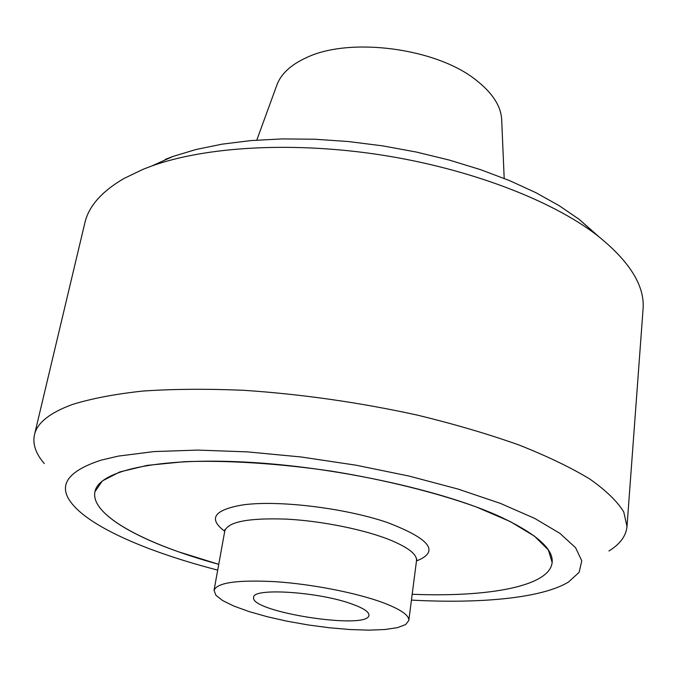 <?xml version="1.0" encoding="UTF-8"?>
<svg xmlns="http://www.w3.org/2000/svg" width="677" height="677" viewBox="0 0 677 677"><rect width="100%" height="100%" fill="white"/><g stroke="black" fill="none" stroke-linecap="round" stroke-linejoin="round"><path stroke-width="1.02" d="M352.649 604.282C363.744 608.361 369.168 612.008 368.923 615.224C368.61 630.397 249.364 611.94 253.655 597.376C252.369 587.441 319.916 591.859 352.649 604.282M382.53 602.488C356.305 592.824 312.3 584.2 275.928 581.721C237.678 579.69 217.046 582.567 214.034 590.361L215.861 595.244L222.708 600.601L234.039 606.143L249.128 611.593L267.153 616.696L287.226 621.224L308.39 624.981L329.707 627.799L350.212 629.551L368.931 630.143L384.968 629.508L397.441 627.647L405.591 624.609L408.806 620.504C409.263 615.275 400.505 609.266 382.53 602.488M500.895 517.076C536.455 533.933 553.541 549.064 552.153 562.469C549.741 586.519 487.77 597.368 412.183 594.271C487.77 597.368 549.741 586.519 552.153 562.469L548.37 549.978L534.449 536.142L510.23 521.552L476.21 506.929C436.216 492.585 385.822 480.01 332.195 471.251C278.425 463.381 226.592 460.132 184.136 461.714L147.281 465.361L119.778 471.945L102.337 480.932L94.949 491.688C98.673 471.133 155.769 457.347 245.869 462.112C335.767 466.791 443.528 490.52 500.895 517.076M218.747 564.33C145.767 544.418 89.973 515.349 94.949 491.688C90.904 510.619 126.252 533.442 178.339 551.738L218.747 564.33M276.758 85.387L277.079 84.515C281.319 73.522 291.245 64.493 306.876 57.435C349.958 36.896 435.641 48.025 475.398 79.564C492.035 92.394 500.785 105.629 501.665 119.279L501.708 120.21M411.43 600.101C480.458 603.825 541.82 598.24 568.519 582.025L579.14 572.31L581.771 560.784L575.577 547.701L559.981 533.425L534.822 518.455L500.489 503.426L457.982 489.048L409.001 476.049L355.78 465.158L300.977 456.967L247.41 451.881L197.726 450.087L154.212 451.567L118.56 456.07L101.203 460.123C66.075 471.573 56.817 486.661 73.438 505.389C93.976 528.915 150.785 552.787 217.698 570.11M608.945 550.976C620.056 544.122 626.073 535.981 627.004 526.545L643.04 309.423C645.096 285.939 629.61 261.102 596.572 234.902C550.993 200.037 469.449 168.675 381.159 154.965C292.853 141.332 205.639 146.579 151.648 166.026L143.312 169.208L123.984 178.474C101.66 191.515 88.611 206.367 84.828 223.012L34.459 434.82C32.496 444.095 35.771 453.675 44.293 463.559M627.004 526.545L623.745 511.914C617.339 501.437 606.033 490.478 589.836 479.054C570.787 467.511 547.126 456.137 518.844 444.941C488.176 434.05 454.377 424.115 417.43 415.128C359.428 402.434 301.519 394.149 243.712 390.299C206.925 388.733 173.295 388.979 142.822 391.061C114.709 394.107 91.141 398.618 72.109 404.584C49.607 412.919 37.057 422.998 34.459 434.82M165.23 159.417L172.965 156.455L196.025 149.499L222.158 144.15L250.964 140.579L281.996 138.912L314.695 139.225L348.435 141.544L382.564 145.851L416.406 152.063L449.274 160.06L480.526 169.648L509.603 180.624L535.989 192.733L559.27 205.732L579.157 219.34L598.544 236.425M416.837 559.21L416.516 560.666C417.091 554.522 408.586 547.744 391.01 540.331C365.343 529.778 322.134 520.96 286.261 519.115C248.518 517.829 228.022 521.789 224.781 530.988L214.034 590.361M416.473 560.962C440.067 551.687 430.208 538.816 386.889 522.348C344.102 507.843 277.562 499.931 242.578 504.94C213.898 509.916 207.949 518.7 224.73 531.276M416.516 560.666L408.806 620.504M224.781 530.988L224.916 529.499M277.079 84.515L256.803 140.105M501.665 119.279L504.187 178.406M172.965 156.455L151.648 166.026M579.157 219.34L596.572 234.902"/></g></svg>
